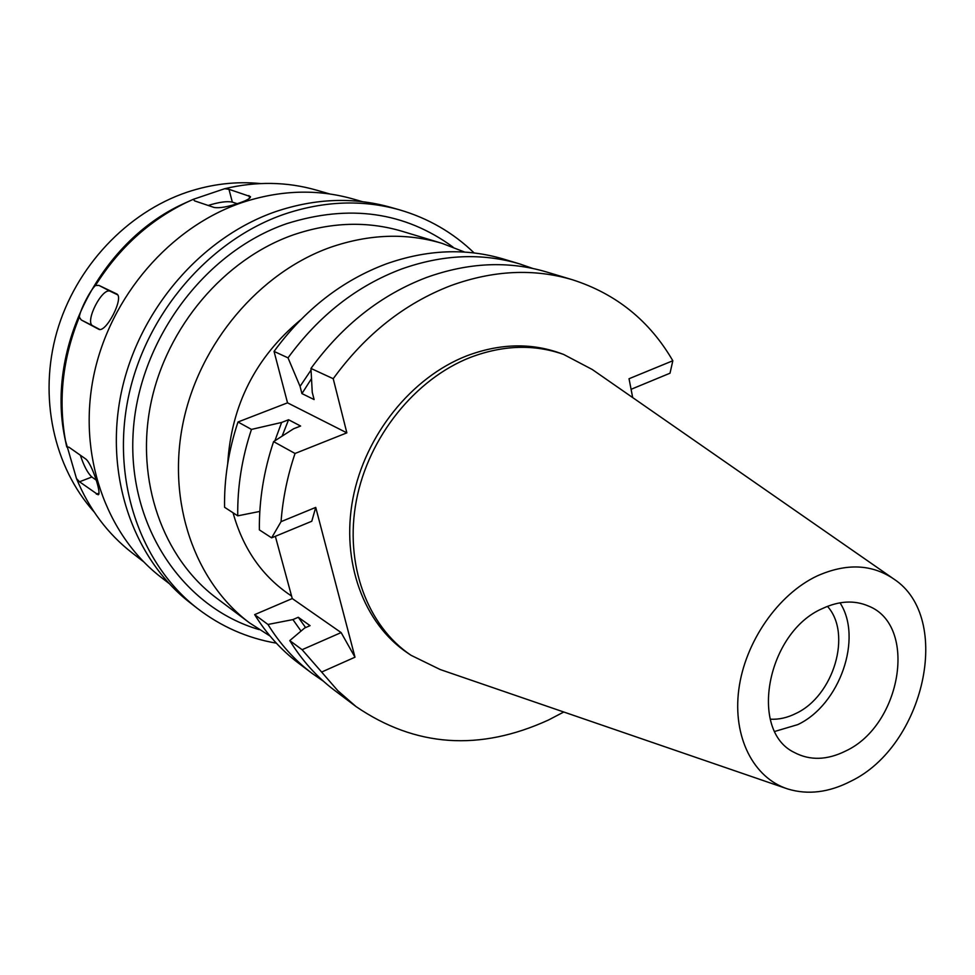 <?xml version="1.0" encoding="UTF-8"?>
<svg xmlns="http://www.w3.org/2000/svg" width="975" height="975" viewBox="0 0 975 975"><rect width="100%" height="100%" fill="white"/><g stroke="black" fill="none" stroke-linecap="round" stroke-linejoin="round"><path stroke-width="1.46" d="M840.011 602.806C863.094 638.186 839.743 704.876 797.782 724.608L774.832 731.421M822.559 608.497C767.057 632.19 748.471 730.726 794.272 752.444C809.969 760.756 827.153 760.244 845.825 750.933C901.546 725.059 918.06 625.402 868.469 606.048C854.429 600.003 839.122 600.807 822.559 608.497M850.785 781.243C828.908 792.517 807.897 795.088 787.739 788.97C753.553 778.038 732.542 737.161 738.794 689.581C744.937 642.05 778.013 594.348 817.233 575.908C846.422 562.977 872.028 564.062 894.063 579.187C953.184 618.053 924.373 746.058 850.785 781.243M785.631 788.251L440.188 669.533L411.06 655.31C367.258 625.987 344.199 564.025 356.387 500.443C368.55 436.885 415.228 378.897 470.535 357.337C503.161 345.04 534.178 344.065 563.574 354.413L592.264 369.501L892.235 577.919M563.574 354.413L559.589 352.974C530.242 342.652 499.298 343.614 466.745 355.851C411.572 377.325 365.028 435.13 352.926 498.481C340.787 561.88 363.821 623.671 407.55 652.945L411.06 655.31M288.015 357.849C318.996 315.461 356.85 285.846 401.602 269.002C442.613 254.463 481.918 252.757 519.529 263.872L503.161 258.96C465.855 247.93 426.916 249.563 386.332 263.872C342.054 280.434 304.627 309.611 274.048 351.414L288.015 357.849L300.056 386.356L301.933 393.595L314.121 399.567L312.244 392.255L310.964 368.44C342.591 325.065 381.152 294.718 426.672 277.424C468.366 262.494 508.268 260.654 546.378 271.928L572.349 279.728C533.776 268.308 493.301 270.258 450.95 285.577C404.71 303.322 365.467 334.364 333.218 378.714L346.856 432.851L295.035 453.472C287.442 475.983 282.787 498.712 281.056 521.649L315.729 507.402L354.985 657.199L321.628 672.055L302.104 649.703L341.128 632.58L354.985 657.199M572.349 279.728C616.078 293.731 649.569 320.738 672.823 360.75L670.02 373.206L631.081 389.305M632.69 397.581L629.033 378.739L672.823 360.75M563.782 712.006L548.584 719.964C479.554 751.567 415.362 747.094 356.009 706.546L337.789 690.666L321.628 672.055M274.048 351.414L287.527 402.833L346.856 432.851M333.218 378.714L310.964 368.44M287.527 402.833L237.998 421.992C228.589 450.279 224.116 478.713 224.567 507.268L237.742 515.836L259.825 511.424M275.34 536.299L292.256 598.553L254.658 614.628C266.614 633.908 281.178 650.045 298.362 663.024L312 673.323C294.682 660.233 279.996 643.939 267.954 624.463L254.658 614.628M237.998 421.992L251.465 429.414L281.617 422.455L288.576 419.75L300.605 426.026L293.585 428.781L273.585 441.626L295.035 453.472M273.585 441.626C263.786 470.949 259.045 500.37 259.374 529.888L271.623 537.847L281.056 521.649M271.623 537.847L311.781 521.247L315.729 507.402M292.256 598.553L341.128 632.58M237.742 515.836C237.339 486.903 241.91 458.104 251.465 429.414M274.889 440.785L281.617 422.467M288.576 419.75L282.116 436.105M301.031 631.069L292.914 619.588L298.265 617.273L310.062 625.658L304.663 627.997L289.782 640.587L302.104 649.703M289.782 640.587C301.957 660.404 316.814 676.943 334.364 690.215L356.009 706.546M311.476 378.666L301.933 393.595M300.068 386.356L311.049 370.049M519.529 263.872L532.74 268.442M300.556 319.898C255.596 357.313 231.319 405.222 227.711 463.6M233.062 512.789C242.726 547.645 261.02 574.567 287.93 593.543L291.586 596.066M270.087 636.078L249.661 622.976C194.939 582.087 166.701 502.466 183.081 422.809C199.448 343.2 259.472 272.561 330.342 247.37C369.013 234.037 406.258 232.696 442.065 243.36L464.709 252.086M442.065 243.36L402.248 231.319C367.246 220.898 330.939 222.081 293.341 234.865C224.433 258.984 166.396 327.003 150.784 403.882C135.184 480.797 162.923 557.992 216.401 597.98L249.661 622.976M453.034 247.102C404.783 211.807 349.33 203.994 286.65 223.677C203.678 252.147 137.475 342.164 133.039 434.801C128.249 527.524 183.629 607.571 259.155 629.606M276.352 643.171C247.431 638.211 221.118 626.632 197.413 608.437C140.181 564.123 110.931 480.041 128.505 396.642C146.079 313.304 209.454 240.021 284.249 214.207C323.956 200.887 362.359 199.424 399.457 209.82C428.147 218.181 453.034 232.562 474.13 252.952M399.457 209.82L390.427 207.261C353.523 196.913 315.352 198.339 275.913 211.538C201.606 237.096 138.73 309.733 121.339 392.401C103.959 475.117 133.075 558.59 190.003 602.672L197.413 608.437M362.456 201.679L352.755 198.9C316.948 188.797 279.983 190.04 241.885 202.629C170.345 226.956 110.151 296.303 93.783 375.399C77.415 454.533 105.824 534.666 160.997 577.237L168.98 583.416M214.086 207.456C219.594 208.345 227.894 206.895 238.96 203.117C246.736 200.472 250.575 198.303 250.49 196.621L228.967 189.296L224.591 188.736L193.257 199.339L194.695 200.911L214.086 207.456M193.257 199.339L186.201 202.568C148.882 220.85 118.633 248.503 95.465 285.529C90.431 289.758 79.743 310.757 79.328 317.107L81.23 319.946L98.512 329.148C105.775 333.974 124.739 296.948 116.573 293.865L98.889 285.382L95.465 285.529M79.328 317.107C62.705 358.093 58.086 399.299 65.483 440.724L76.489 478.579L79.523 481.784L98.146 494.776C102.058 494.727 91.808 463.088 85.617 458.908L68.872 447.159L66.739 446.94M76.489 478.579C89.127 509.121 107.75 533.934 132.332 553.032L143.483 561.661M329.842 193.988L316.29 190.088C286.808 181.667 256.242 181.216 224.591 188.736M208.199 205.469C218.863 202.13 226.907 201.008 232.33 202.105L237.23 203.702M66.605 446.355L64.716 437.324C46.239 347.551 99.669 242.141 182.995 203.97L191.392 200.155M94.088 511.912C53.747 467.037 38.305 396.996 56.867 331.939C75.55 266.918 127.042 212.367 187.334 192.112C211.77 184.019 236.157 181.167 260.508 183.556M770.262 719.197C778.745 719.672 787.276 717.771 795.868 713.481C833.662 696.028 852.284 633.726 827.458 606.352M99.694 329.452L92.808 325.796C84.24 322.225 102.472 286.565 110.407 291.354L117.646 294.828M96.257 480.151L91.869 477.007C87.726 473.204 83.887 465.94 80.352 455.215M323.493 681.281L312 673.323M292.914 619.588L267.954 624.463M298.265 617.273L305.614 627.583M228.967 189.296L232.33 202.105M98.889 285.382L110.407 291.354M92.808 325.796L81.23 319.946M91.869 477.007L79.523 481.784M96.379 494.167L98.975 493.155M249.637 198.23L248.942 195.561M64.716 437.324L65.483 440.724M182.995 203.97L186.201 202.568"/></g></svg>
